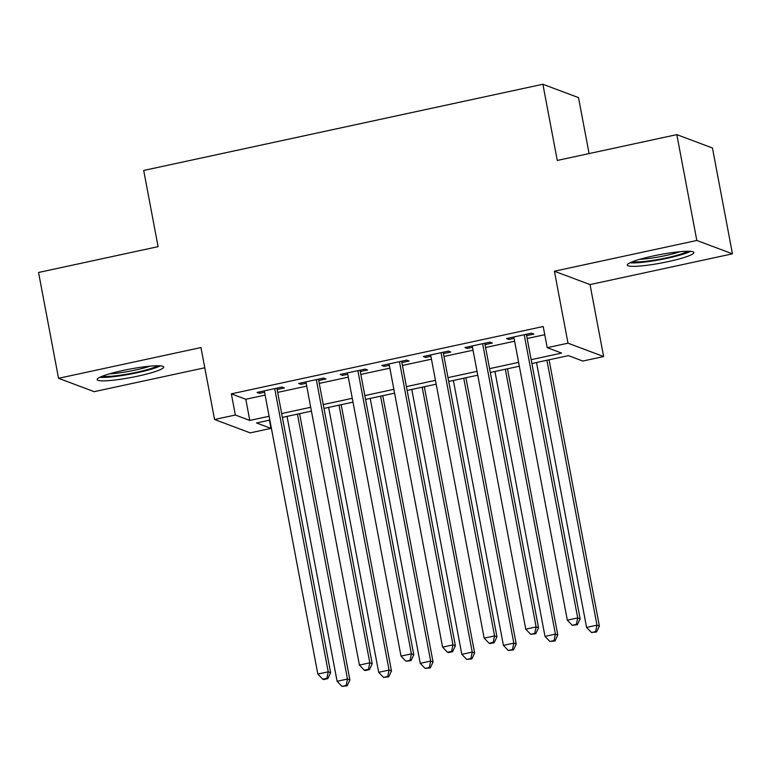 <?xml version="1.0" encoding="UTF-8"?>
<svg xmlns="http://www.w3.org/2000/svg" width="771" height="771" viewBox="0 0 771 771"><rect width="100%" height="100%" fill="white"/><g stroke="black" fill="none" stroke-linecap="round" stroke-linejoin="round"><path stroke-width="1.16" d="M137.932 376.123A33.876 4.25 169.3 0 0 163.703 367.025A33.876 4.25 169.3 0 0 122.907 370.494A33.876 4.25 169.3 0 0 97.136 379.602A33.876 4.25 169.3 0 0 137.932 376.123M668.091 261.639A33.876 4.25 169.3 0 0 693.861 252.531A33.876 4.25 169.3 0 0 653.066 256.001A33.876 4.25 169.3 0 0 627.295 265.108A33.876 4.25 169.3 0 0 668.091 261.639M269.436 420.185L270.978 428.387L250.19 432.878L214.56 419.511L235.348 415.02L249.794 420.436L269.118 416.263M589.083 153.583L578.51 97.618L542.88 84.251L143.695 170.458L158.094 246.653L38.55 272.471L58.548 378.301L94.178 391.668L204.787 367.777M542.88 84.251L557.279 160.445L676.822 134.626L712.452 147.993L732.45 253.823L696.82 240.465L554.407 271.219L568.005 343.182L603.635 356.549L582.837 361.04L568.4 355.624L531.874 363.507M554.407 271.219L590.037 284.586L732.45 253.823M590.037 284.586L603.635 356.549M676.822 134.626L696.82 240.465M277.126 389.519L284.403 387.948L281.993 387.042L257.042 392.429L259.451 393.335L264.578 392.227M318.702 380.537L325.979 378.966L323.579 378.069L298.628 383.457L301.037 384.353L306.164 383.245M360.288 371.564L367.565 369.984L365.155 369.087L340.204 374.475L342.613 375.381L347.74 374.272M401.864 362.582L409.15 361.011L406.741 360.105L381.79 365.493L384.199 366.398L389.326 365.29M443.45 353.6L450.727 352.029L448.317 351.123L423.375 356.51L425.775 357.416L430.902 356.308M485.036 344.618L492.312 343.047L489.903 342.141L464.952 347.538L467.361 348.434L472.488 347.326M531.152 359.681L561.654 353.089L547.208 347.673L543.208 326.509L231.348 393.856L245.795 399.272L265.128 395.099M277.666 392.391L306.704 386.117M319.252 383.409L348.29 377.135M360.828 374.427L389.866 368.162M402.414 365.454L431.452 359.18M443.99 356.472L473.028 350.198M485.576 347.49L514.614 341.216M527.152 338.508L544.76 334.71M526.612 335.636L533.889 334.065L531.479 333.168L506.537 338.556L508.937 339.452L514.064 338.353M214.56 419.511L200.961 347.548L58.548 378.301M231.348 393.856L235.348 415.02M547.208 347.673L568.005 343.182M269.85 420.089L256.541 422.971L270.978 428.387M519.336 366.215L490.298 372.489M477.75 375.198L448.712 381.462M436.174 384.17L407.136 390.444M394.588 393.152L365.55 399.426M353.012 402.134L323.974 408.408M311.426 411.116L282.388 417.381M281.666 413.555L310.703 407.281M323.251 404.573L352.289 398.308M364.828 395.6L393.865 389.326M406.413 386.618L435.451 380.344M447.99 377.636L477.027 371.362M489.575 368.654L518.613 362.389M245.795 399.272L249.794 420.436M508.687 338.093L508.937 339.452M467.101 347.066L467.361 348.434M425.525 356.048L425.775 357.416M383.939 365.03L384.199 366.398M342.353 374.012L342.613 375.381M300.777 382.985L301.037 384.353M259.191 391.967L259.451 393.335M524.203 334.739L577.72 617.937L567.321 620.183L513.814 336.985M526.352 334.277L580.129 618.843L577.72 617.937L576.361 624.385L572.207 625.291L577.325 624.751L576.361 624.385M577.325 624.751L580.129 618.843M567.321 620.183L572.207 625.291M536.529 362.505L586.577 627.411L596.976 625.165L599.385 626.071L549.068 359.797M595.617 631.613L591.463 632.509L596.581 631.979L595.617 631.613L596.976 625.165L546.918 360.259M591.463 632.509L586.577 627.411M599.385 626.071L596.581 631.979M687.703 251.269A29.308 3.682 -10.7 0 1 666.443 257.871A29.308 3.682 -10.7 0 1 632.567 261.687M639.747 259.316A27.139 3.402 169.3 0 0 665.556 255.577A27.139 3.402 169.3 0 0 680.157 251.683M629.946 262.815A33.654 4.221 169.3 0 0 667.407 258.227A33.654 4.221 169.3 0 0 690.565 251.365M157.544 365.762A29.308 3.682 -10.7 0 1 136.64 372.287A29.308 3.682 -10.7 0 1 108.721 376.393A29.308 3.682 -10.7 0 1 102.408 376.181M109.578 373.81A27.139 3.402 169.3 0 0 109.877 373.8A27.139 3.402 169.3 0 0 149.998 366.177M99.787 377.308A33.654 4.221 169.3 0 0 105.598 377.347A33.654 4.221 169.3 0 0 160.397 365.859M482.627 343.721L536.134 626.919L525.745 629.165L472.228 345.957M484.776 343.249L538.543 627.825L536.134 626.919L534.775 633.367L530.621 634.263L535.739 633.733L534.775 633.367M535.739 633.733L538.543 627.825M525.745 629.165L530.621 634.263M441.041 352.694L494.558 635.902L484.159 638.147L430.652 354.939M443.19 352.231L496.958 636.807L494.558 635.902L493.199 642.349L489.036 643.245L489.999 643.612L494.163 642.706L493.199 642.349M494.163 642.706L496.958 636.807M484.159 638.147L489.036 643.245M399.465 361.676L452.972 644.884L442.583 647.129L389.066 363.922M401.614 361.214L455.382 645.78L452.972 644.884L451.613 651.331L447.459 652.227L448.423 652.584L452.577 651.688L451.613 651.331M452.577 651.688L455.382 645.78M442.583 647.129L447.459 652.227M357.879 370.658L411.396 653.856L400.997 656.102L347.48 372.904M360.028 370.196L413.796 654.762L411.396 653.856L410.037 660.304L405.874 661.21L411.001 660.67L410.037 660.304M411.001 660.67L413.796 654.762M400.997 656.102L405.874 661.21M494.943 371.477L545.001 636.393L555.399 634.148L557.799 635.044L507.491 368.769M554.041 640.595L549.877 641.491L555.004 640.952L554.041 640.595L555.399 634.148L505.342 369.232M549.877 641.491L545.001 636.393M557.799 635.044L555.004 640.952M453.367 380.46L503.415 645.366L513.814 643.13L516.223 644.026L465.906 377.751M512.455 649.577L508.301 650.473L513.419 649.934L512.455 649.577L513.814 643.13L463.756 378.214M508.301 650.473L503.415 645.366M516.223 644.026L513.419 649.934M411.781 389.442L461.839 654.348L472.228 652.102L474.637 653.008L424.329 386.734M470.879 658.55L466.715 659.446L471.842 658.916L470.879 658.55L472.228 652.102L422.18 387.196M466.715 659.446L461.839 654.348M474.637 653.008L471.842 658.916M370.205 398.424L420.253 663.33L430.652 661.084L433.061 661.99L382.744 395.716M429.293 667.532L425.139 668.428L430.257 667.898L429.293 667.532L430.652 661.084L380.595 396.178M425.139 668.428L420.253 663.33M433.061 661.99L430.257 667.898M316.303 379.64L369.81 662.838L359.411 665.084L305.904 381.886M318.452 379.168L372.22 663.744L369.81 662.838L368.451 669.286L364.298 670.182L365.261 670.548L369.415 669.652L368.451 669.286M369.415 669.652L372.22 663.744M359.411 665.084L364.298 670.182M328.619 407.396L378.677 672.312L389.066 670.066L391.475 670.963L341.168 404.688M387.717 676.514L383.553 677.41L388.68 676.871L387.717 676.514L389.066 670.066L339.018 405.151M383.553 677.41L378.677 672.312M391.475 670.963L388.68 676.871M274.717 388.613L328.234 671.82L317.835 674.066L264.318 390.858M276.866 388.15L330.634 672.726L328.234 671.82L326.875 678.268L322.712 679.164L323.675 679.53L327.839 678.625L326.875 678.268M327.839 678.625L330.634 672.726M317.835 674.066L322.712 679.164M287.034 416.379L337.091 681.285L347.49 679.049L349.899 679.945L299.582 413.67M346.131 685.496L341.977 686.392L347.095 685.853L346.131 685.496L347.49 679.049L297.433 414.133M341.977 686.392L337.091 681.285M349.899 679.945L347.095 685.853"/></g></svg>
